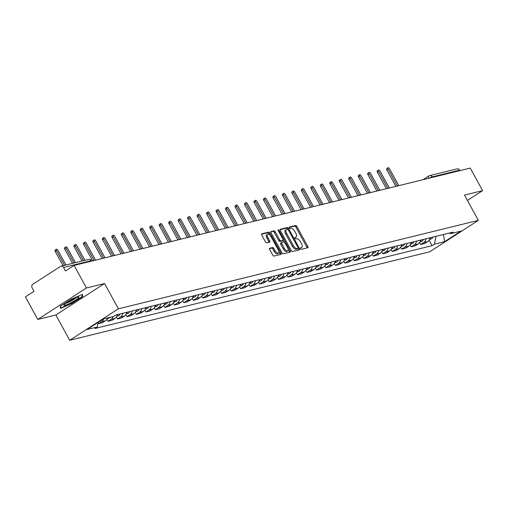 <?xml version="1.0" encoding="UTF-8"?>
<svg xmlns="http://www.w3.org/2000/svg" width="508" height="508" viewBox="0 0 508 508"><rect width="100%" height="100%" fill="white"/><g stroke="black" fill="none" stroke-linecap="round" stroke-linejoin="round"><path stroke-width="0.76" d="M300.66 248.628A0.895 0.413 57.1 0 0 301.504 249.307L307.835 247.752A1.283 0.591 57.1 0 0 307.924 247.714A1.283 0.591 57.1 0 0 307.823 246.488L296.856 226.46A1.283 0.591 57.1 0 0 295.656 225.495L289.319 227.051A0.895 0.413 57.1 0 0 289.262 227.076A0.895 0.413 57.1 0 0 289.325 227.933A0.895 0.413 57.1 0 0 290.17 228.613L290.989 228.41A4.102 1.88 57.1 0 1 294.85 231.502L295.764 233.172A4.102 1.88 57.1 0 1 296.075 237.084A4.102 1.88 57.1 0 1 295.802 237.198L294.983 237.401A0.895 0.413 57.1 0 0 294.926 237.426A0.895 0.413 57.1 0 0 294.996 238.284A0.895 0.413 57.1 0 0 295.834 238.957L296.659 238.754A4.102 1.88 57.1 0 1 300.514 241.846L301.428 243.516A4.102 1.88 57.1 0 1 301.746 247.428A4.102 1.88 57.1 0 1 301.466 247.548L300.647 247.752A0.895 0.413 57.1 0 0 300.59 247.777A0.895 0.413 57.1 0 0 300.66 248.628M269.646 248.234A1.283 0.591 57.1 0 0 269.564 248.272A1.283 0.591 57.1 0 0 269.659 249.492L272.739 255.111A1.283 0.591 57.1 0 0 273.945 256.076L280.981 254.349A1.283 0.591 57.1 0 0 281.064 254.311A1.283 0.591 57.1 0 0 280.968 253.092L270.002 233.058A1.283 0.591 57.1 0 0 268.796 232.093L261.76 233.826A1.283 0.591 57.1 0 0 261.671 233.858A1.283 0.591 57.1 0 0 261.772 235.083L265.487 241.871A1.283 0.591 57.1 0 0 266.694 242.837L269.704 242.094A1.283 0.591 57.1 0 0 269.792 242.062A1.283 0.591 57.1 0 0 269.691 240.836L267.849 237.471A3.429 1.575 57.1 0 1 267.583 234.201A3.429 1.575 57.1 0 1 271.037 236.69L278.257 249.873A3.429 1.575 57.1 0 1 278.524 253.143A3.429 1.575 57.1 0 1 275.069 250.66L273.863 248.456A1.283 0.591 57.1 0 0 272.656 247.491L269.494 248.329M118.402 308.807L104.559 283.528L86.462 287.973L74.111 265.411L470.249 168.084L482.6 190.646L464.502 195.091L478.339 220.37L118.402 308.807L69.691 340.265L429.628 251.828L478.339 220.37M291.281 250.558A1.283 0.591 57.1 0 0 292.487 251.524L299.523 249.796A1.283 0.591 57.1 0 0 299.606 249.758A1.283 0.591 57.1 0 0 299.504 248.533L288.544 228.505A1.283 0.591 57.1 0 0 287.337 227.54L280.302 229.267A1.283 0.591 57.1 0 0 280.213 229.305A1.283 0.591 57.1 0 0 280.314 230.524L291.281 250.558M290.252 252.07L283.216 253.797A1.283 0.591 57.1 0 1 282.01 252.832L271.043 232.804A1.283 0.591 57.1 0 1 270.942 231.584A1.283 0.591 57.1 0 1 271.031 231.546L274.041 230.803A1.283 0.591 57.1 0 1 275.247 231.769L279.692 239.897A1.283 0.591 57.1 0 0 280.899 240.862L282.899 240.373A1.283 0.591 57.1 0 0 282.981 240.335A1.283 0.591 57.1 0 0 282.886 239.109L278.251 230.657A0.895 0.413 57.1 0 1 278.187 229.8A0.895 0.413 57.1 0 1 279.089 230.448L290.233 250.812A1.283 0.591 57.1 0 1 290.335 252.031A1.283 0.591 57.1 0 1 290.252 252.07M86.462 287.973L37.751 319.43L25.4 296.869L34.023 291.306L32.099 287.788A2.61 2.292 -103.8 0 1 32.804 284.264L60.376 266.459A2.61 2.292 -103.8 0 1 60.992 266.192L88.506 259.429A2.61 2.292 76.2 0 1 91.078 260.706L63.563 267.468A2.61 2.292 -103.8 0 0 60.992 266.192M37.751 319.43L55.848 314.985L69.691 340.265M74.111 265.411L65.488 270.98L63.563 267.468M423.081 179.673L428.822 175.965A2.61 1.2 57.1 0 1 429 175.889A2.61 2.292 76.2 0 1 429.616 175.622L457.13 168.866A2.61 2.292 76.2 0 1 459.702 170.142L432.187 176.898A2.61 0.362 151.3 0 0 429.692 178.054M459.962 170.612L459.702 170.142M467.43 200.444L482.6 190.646M426.034 238.779A6.001 5.271 76.2 0 1 423.666 242.564L427.673 241.579A6.001 5.271 -103.8 0 0 430.047 237.795M427.673 241.579L424.701 243.497L420.694 244.481L419.621 242.519M423.666 242.564L420.694 244.481M410.147 244.85L411.22 246.812L415.226 245.828L418.198 243.91A6.001 5.271 -103.8 0 0 420.573 240.119M416.56 241.103A6.001 5.271 76.2 0 1 414.191 244.894L411.22 246.812M400.666 247.174L401.745 249.142L405.752 248.152L408.724 246.234A6.001 5.271 -103.8 0 0 411.093 242.449M407.086 243.434A6.001 5.271 76.2 0 1 404.717 247.218L401.745 249.142M391.192 249.504L392.271 251.466L396.278 250.482L399.25 248.564A6.001 5.271 -103.8 0 0 401.618 244.773M397.612 245.758A6.001 5.271 76.2 0 1 395.237 249.549L392.271 251.466M381.718 251.828L382.791 253.797L386.804 252.813L389.776 250.889A6.001 5.271 -103.8 0 0 392.144 247.104M388.137 248.088A6.001 5.271 76.2 0 1 385.762 251.879L382.791 253.797M372.243 254.159L373.317 256.121L377.323 255.137L380.295 253.219A6.001 5.271 -103.8 0 0 382.67 249.434M378.663 250.419A6.001 5.271 76.2 0 1 376.288 254.203L373.317 256.121M362.769 256.489L363.842 258.451L367.849 257.467L370.821 255.549A6.001 5.271 -103.8 0 0 373.196 251.758M369.183 252.743A6.001 5.271 76.2 0 1 366.814 256.534L363.842 258.451M353.289 258.813L354.368 260.782L358.375 259.791L361.347 257.874A6.001 5.271 -103.8 0 0 363.722 254.089M359.708 255.073A6.001 5.271 76.2 0 1 357.34 258.858L354.368 260.782M343.814 261.144L344.894 263.106L348.901 262.122L351.873 260.204A6.001 5.271 -103.8 0 0 354.241 256.413M350.234 257.404A6.001 5.271 76.2 0 1 347.866 261.188L344.894 263.106M334.34 263.468L335.42 265.436L339.427 264.452L342.398 262.528A6.001 5.271 -103.8 0 0 344.767 258.743M340.76 259.728A6.001 5.271 76.2 0 1 338.385 263.519L335.42 265.436M324.866 265.798L325.939 267.76L329.952 266.776L332.924 264.858A6.001 5.271 -103.8 0 0 335.293 261.074M331.286 262.058A6.001 5.271 76.2 0 1 328.911 265.843L325.939 267.76M315.392 268.129L316.465 270.091L320.472 269.107L323.444 267.189A6.001 5.271 -103.8 0 0 325.819 263.398M321.812 264.382A6.001 5.271 76.2 0 1 319.437 268.173L316.465 270.091M305.918 270.453L306.991 272.421L310.998 271.437L313.969 269.513A6.001 5.271 -103.8 0 0 316.344 265.728M312.331 266.713A6.001 5.271 76.2 0 1 309.963 270.497L306.991 272.421M296.437 272.783L297.517 274.745L301.523 273.761L304.495 271.844A6.001 5.271 -103.8 0 0 306.87 268.053M302.857 269.043A6.001 5.271 76.2 0 1 300.488 272.828L297.517 274.745M286.963 275.114L288.042 277.076L292.049 276.092L295.021 274.174A6.001 5.271 -103.8 0 0 297.39 270.383M293.383 271.367A6.001 5.271 76.2 0 1 291.014 275.158L288.042 277.076M277.489 277.438L278.568 279.4L282.575 278.416L285.547 276.498A6.001 5.271 -103.8 0 0 287.915 272.713M283.909 273.698A6.001 5.271 76.2 0 1 281.534 277.482L278.568 279.4M268.014 279.768L269.088 281.73L273.101 280.746L276.073 278.829A6.001 5.271 -103.8 0 0 278.441 275.038M274.434 276.022A6.001 5.271 76.2 0 1 272.059 279.813L269.088 281.73M258.54 282.092L259.613 284.061L263.62 283.077L266.592 281.153A6.001 5.271 -103.8 0 0 268.967 277.368M264.96 278.352A6.001 5.271 76.2 0 1 262.585 282.137L259.613 284.061M249.066 284.423L250.139 286.385L254.146 285.401L257.118 283.483A6.001 5.271 -103.8 0 0 259.493 279.698M255.48 280.683A6.001 5.271 76.2 0 1 253.111 284.467L250.139 286.385M239.586 286.753L240.665 288.715L244.672 287.731L247.644 285.814A6.001 5.271 -103.8 0 0 250.019 282.023M246.005 283.007A6.001 5.271 76.2 0 1 243.637 286.798L240.665 288.715M230.111 289.077L231.191 291.046L235.198 290.055L238.169 288.138A6.001 5.271 -103.8 0 0 240.538 284.353M236.531 285.337A6.001 5.271 76.2 0 1 234.163 289.122L231.191 291.046M220.637 291.408L221.71 293.37L225.723 292.386L228.695 290.468A6.001 5.271 -103.8 0 0 231.064 286.677M227.057 287.661A6.001 5.271 76.2 0 1 224.682 291.452L221.71 293.37M211.163 293.732L212.236 295.7L216.249 294.716L219.221 292.792A6.001 5.271 -103.8 0 0 221.59 289.008M217.583 289.992A6.001 5.271 76.2 0 1 215.208 293.783L212.236 295.7M201.689 296.062L202.762 298.025L206.769 297.04L209.74 295.123A6.001 5.271 -103.8 0 0 212.115 291.338M208.109 292.322A6.001 5.271 76.2 0 1 205.734 296.107L202.762 298.025M192.214 298.393L193.288 300.355L197.294 299.371L200.266 297.453A6.001 5.271 -103.8 0 0 202.641 293.662M198.628 294.646A6.001 5.271 76.2 0 1 196.259 298.437L193.288 300.355M182.734 300.717L183.813 302.685L187.82 301.695L190.792 299.777A6.001 5.271 -103.8 0 0 193.167 295.993M189.154 296.977A6.001 5.271 76.2 0 1 186.785 300.761L183.813 302.685M173.26 303.047L174.339 305.01L178.346 304.025L181.318 302.108A6.001 5.271 -103.8 0 0 183.686 298.317M179.68 299.307A6.001 5.271 76.2 0 1 177.311 303.092L174.339 305.01M163.786 305.371L164.859 307.34L168.872 306.356L171.844 304.438A6.001 5.271 -103.8 0 0 174.212 300.647M170.205 301.631A6.001 5.271 76.2 0 1 167.831 305.422L164.859 307.34M154.311 307.702L155.385 309.664L159.398 308.68L162.369 306.762A6.001 5.271 -103.8 0 0 164.738 302.978M160.731 303.962A6.001 5.271 76.2 0 1 158.356 307.746L155.385 309.664M144.837 310.032L145.91 311.995L149.917 311.01L152.889 309.093A6.001 5.271 -103.8 0 0 155.264 305.302M151.257 306.286A6.001 5.271 76.2 0 1 148.882 310.077L145.91 311.995M135.363 312.356L136.436 314.325L140.443 313.341L143.415 311.417A6.001 5.271 -103.8 0 0 145.79 307.632M141.776 308.616A6.001 5.271 76.2 0 1 139.408 312.401L136.436 314.325M125.882 314.687L126.962 316.649L130.969 315.665L133.941 313.747A6.001 5.271 -103.8 0 0 136.315 309.956M132.302 310.947A6.001 5.271 76.2 0 1 129.934 314.731L126.962 316.649M116.408 317.017L117.488 318.98L121.495 317.995L124.466 316.078A6.001 5.271 -103.8 0 0 126.835 312.287M122.828 313.271A6.001 5.271 76.2 0 1 120.459 317.062L117.488 318.98M106.934 319.341L108.007 321.304L112.02 320.319L114.992 318.402A6.001 5.271 -103.8 0 0 117.361 314.617M113.113 316.573A6.001 5.271 76.2 0 1 110.979 319.386L108.007 321.304M98.114 322.866L98.533 323.634L102.546 322.65L105.518 320.732A6.001 5.271 -103.8 0 0 107.645 317.919M103.632 318.903A6.001 5.271 76.2 0 1 101.505 321.716L98.533 323.634M449.116 233.109L450.748 233.623L460.953 231.115L444.589 241.681L434.384 244.189L435.959 236.341M98.222 322.326L97.282 327.012L94.99 328.492L432.092 245.669L434.384 244.189M97.282 327.012L87.078 329.521L103.442 318.948L113.646 316.446L115.938 314.966L453.041 232.143L450.748 233.623M104.559 283.528L55.848 314.985M60.23 306.337L60.668 308.4L71.952 303.454L82.81 296.443L82.379 294.38L71.088 299.326L60.23 306.337M429.095 240.189L432.092 245.669M444.589 241.681L443.459 234.499M82.061 295.078L82.81 296.443M301.466 247.548L300.488 248.177A4.102 1.88 57.1 0 0 300.768 248.056A4.102 1.88 57.1 0 0 300.99 247.86M295.802 237.198L294.824 237.827A4.102 1.88 57.1 0 0 295.104 237.712A4.102 1.88 57.1 0 0 295.326 237.509M307.105 247.929A1.283 0.591 57.1 0 0 306.851 247.123L295.885 227.089A1.283 0.591 57.1 0 0 294.678 226.124L289.16 227.482M287.636 229.254L287.566 229.133A1.283 0.591 57.1 0 0 286.36 228.168L280.06 229.718M298.787 249.974A1.283 0.591 57.1 0 0 298.533 249.161L298.088 248.355M298.012 248.399A0.895 0.413 57.1 0 0 298.069 248.374A0.895 0.413 57.1 0 0 297.999 247.517L288.379 229.934A0.895 0.413 57.1 0 0 287.534 229.26L286.671 229.47A4.102 1.88 57.1 0 0 286.391 229.591A4.102 1.88 57.1 0 0 286.709 233.502L293.287 245.516A4.102 1.88 57.1 0 0 297.148 248.609L298.012 248.399L297.034 249.028A0.895 0.413 57.1 0 0 297.097 249.003A0.895 0.413 57.1 0 0 297.148 248.958M285.693 230.099A4.102 1.88 57.1 0 0 285.42 230.219A4.102 1.88 57.1 0 0 285.737 234.131L286.709 233.502M297.034 249.028L296.17 249.238A4.102 1.88 57.1 0 1 292.316 246.145L285.737 234.131M270.789 231.997L274.041 230.803M282.073 240.9A1.283 0.591 57.1 0 1 282.01 240.963A1.283 0.591 57.1 0 1 281.921 241.002L279.927 241.49A1.283 0.591 57.1 0 1 278.721 240.525L274.269 232.404A1.283 0.591 57.1 0 0 273.069 231.432M283.102 240.182L284.08 241.979M288.157 249.428L289.262 251.441L290.233 250.812M284.309 248.323A3.429 1.575 57.1 0 0 287.763 250.812A3.429 1.575 57.1 0 0 287.496 247.542L284.956 242.894A1.283 0.591 57.1 0 0 283.75 241.929L281.75 242.418A1.283 0.591 57.1 0 0 281.667 242.456A1.283 0.591 57.1 0 0 281.762 243.675L284.309 248.323L283.337 248.952A3.429 1.575 57.1 0 0 286.785 251.441L287.763 250.812M281.597 242.519L280.778 243.046A1.283 0.591 57.1 0 0 280.689 243.084A1.283 0.591 57.1 0 0 280.791 244.31L281.762 243.675M283.337 248.952L280.791 244.31M289.516 252.254A1.283 0.591 57.1 0 0 289.262 251.441M278.524 253.143L277.546 253.771A3.429 1.575 57.1 0 1 274.091 251.289L272.891 249.091A1.283 0.591 57.1 0 0 271.685 248.12L269.405 248.685M267.583 234.201L266.611 234.829A3.429 1.575 57.1 0 0 266.878 238.1L267.849 237.471M268.973 242.278A1.283 0.591 57.1 0 0 268.719 241.465L266.878 238.1M269.723 234.963L269.024 233.693A1.283 0.591 57.1 0 0 267.818 232.721L261.518 234.271M280.245 254.527A1.283 0.591 57.1 0 0 279.991 253.721L278.917 251.758M398.767 185.649L389.56 168.827A1.499 0.686 57.1 0 0 388.049 167.735A1.499 0.686 57.1 0 0 388.163 169.17L397.37 185.992M430.676 237.636A3.264 2.864 76.2 0 1 429.666 239.128M432.86 237.103A3.264 2.864 76.2 0 1 430.905 239.046L429.558 239.376M395.865 186.36L386.899 169.989A1.499 0.686 -122.9 0 1 386.779 168.554L388.049 167.735M389.293 187.979L380.086 171.152A1.499 0.686 57.1 0 0 378.574 170.066A1.499 0.686 57.1 0 0 378.689 171.494L387.896 188.322M421.202 239.966A3.264 2.864 76.2 0 1 420.192 241.452M423.386 239.427A3.264 2.864 76.2 0 1 421.43 241.376L420.084 241.706M386.385 188.69L377.425 172.314A1.499 0.686 -122.9 0 1 377.304 170.885L378.574 170.066M379.819 190.303L370.611 173.482A1.499 0.686 57.1 0 0 369.1 172.396A1.499 0.686 57.1 0 0 369.214 173.825L378.422 190.646M411.728 242.291A3.264 2.864 76.2 0 1 410.718 243.783M413.912 241.757A3.264 2.864 76.2 0 1 411.956 243.7L410.61 244.037M376.911 191.021L367.944 174.644A1.499 0.686 -122.9 0 1 367.83 173.209L369.1 172.396M77.984 298.279A8.484 1.181 151.3 0 0 78.473 296.958A8.484 1.181 151.3 0 0 72.022 299.491A8.484 1.181 151.3 0 0 64.808 304.044A8.484 1.181 151.3 0 0 64.04 304.864A8.484 1.181 151.3 0 0 68.98 303.721A8.484 1.181 151.3 0 0 77.984 298.279M65.773 303.282A6.42 0.895 151.3 0 0 70.758 301.18A6.42 0.895 151.3 0 0 75.819 297.942A6.42 0.895 151.3 0 0 76.206 297.567M81.953 294.564L82.334 296.367L71.819 303.162L60.877 307.956L60.503 306.159M60.382 307.048L60.877 307.956M370.345 192.634L361.137 175.812A1.499 0.686 57.1 0 0 359.62 174.72A1.499 0.686 57.1 0 0 359.74 176.155L368.948 192.976M402.253 244.621A3.264 2.864 76.2 0 1 401.244 246.107M404.438 244.081A3.264 2.864 76.2 0 1 402.482 246.031L401.13 246.361M367.436 193.345L358.47 176.975A1.499 0.686 -122.9 0 1 358.356 175.539L359.62 174.72M360.87 194.958L351.657 178.137A1.499 0.686 57.1 0 0 350.145 177.051A1.499 0.686 57.1 0 0 350.26 178.479L359.474 195.301M392.773 246.951A3.264 2.864 76.2 0 1 391.77 248.437M394.964 246.412A3.264 2.864 76.2 0 1 393.008 248.361L391.655 248.691M357.962 195.675L348.996 179.299A1.499 0.686 -122.9 0 1 348.882 177.87L350.145 177.051M351.396 197.288L342.182 180.467A1.499 0.686 57.1 0 0 340.671 179.375A1.499 0.686 57.1 0 0 340.785 180.81L349.999 197.631M383.299 249.276A3.264 2.864 76.2 0 1 382.295 250.768M385.489 248.742A3.264 2.864 76.2 0 1 383.527 250.685L382.181 251.016M348.488 197.999L339.522 181.629A1.499 0.686 -122.9 0 1 339.408 180.194L340.671 179.375M341.916 199.619L332.708 182.791A1.499 0.686 57.1 0 0 331.197 181.705A1.499 0.686 57.1 0 0 331.311 183.14L340.519 199.962M373.825 251.606A3.264 2.864 76.2 0 1 372.815 253.092M376.009 251.066A3.264 2.864 76.2 0 1 374.053 253.016L372.707 253.346M339.007 200.33L330.048 183.953A1.499 0.686 -122.9 0 1 329.927 182.524L331.197 181.705M332.442 201.943L323.234 185.122A1.499 0.686 57.1 0 0 321.723 184.036A1.499 0.686 57.1 0 0 321.837 185.464L331.045 202.286M364.35 253.93A3.264 2.864 76.2 0 1 363.341 255.422M366.535 253.397A3.264 2.864 76.2 0 1 364.579 255.346L363.233 255.676M329.533 202.66L320.573 186.284A1.499 0.686 -122.9 0 1 320.453 184.849L321.723 184.036M322.967 204.273L313.76 187.452A1.499 0.686 57.1 0 0 312.249 186.36A1.499 0.686 57.1 0 0 312.363 187.795L321.57 204.616M354.876 256.261A3.264 2.864 76.2 0 1 353.866 257.746M357.06 255.721A3.264 2.864 76.2 0 1 355.105 257.67L353.759 258M320.059 204.984L311.093 188.614A1.499 0.686 -122.9 0 1 310.979 187.179L312.249 186.36M313.493 206.597L304.286 189.776A1.499 0.686 57.1 0 0 302.768 188.69A1.499 0.686 57.1 0 0 302.889 190.119L312.096 206.94M345.402 258.591A3.264 2.864 76.2 0 1 344.392 260.077M347.586 258.051A3.264 2.864 76.2 0 1 345.63 260.001L344.278 260.331M310.585 207.315L301.619 190.938A1.499 0.686 -122.9 0 1 301.504 189.509L302.768 188.69M304.019 208.928L294.805 192.107A1.499 0.686 57.1 0 0 293.294 191.014A1.499 0.686 57.1 0 0 293.408 192.449L302.622 209.271M335.921 260.915A3.264 2.864 76.2 0 1 334.918 262.407M338.112 260.382A3.264 2.864 76.2 0 1 336.15 262.325L334.804 262.661M301.111 209.645L292.144 193.269A1.499 0.686 -122.9 0 1 292.03 191.834L293.294 191.014M294.545 211.258L285.331 194.437A1.499 0.686 57.1 0 0 283.82 193.345A1.499 0.686 57.1 0 0 283.934 194.78L293.148 211.601M326.447 263.246A3.264 2.864 76.2 0 1 325.444 264.731M328.638 262.706A3.264 2.864 76.2 0 1 326.676 264.655L325.33 264.986M291.636 211.969L282.67 195.593A1.499 0.686 -122.9 0 1 282.556 194.164L283.82 193.345M285.064 213.582L275.857 196.761A1.499 0.686 57.1 0 0 274.345 195.675A1.499 0.686 57.1 0 0 274.46 197.104L283.667 213.925M316.973 265.57A3.264 2.864 76.2 0 1 315.963 267.062M319.157 265.036A3.264 2.864 76.2 0 1 317.202 266.986L315.855 267.316M282.156 214.3L273.196 197.923A1.499 0.686 -122.9 0 1 273.075 196.488L274.345 195.675M275.59 215.913L266.382 199.092A1.499 0.686 57.1 0 0 264.871 197.999A1.499 0.686 57.1 0 0 264.986 199.434L274.193 216.256M307.499 267.9A3.264 2.864 76.2 0 1 306.489 269.386M309.683 267.36A3.264 2.864 76.2 0 1 307.727 269.31L306.381 269.64M272.682 216.624L263.716 200.254A1.499 0.686 -122.9 0 1 263.601 198.819L264.871 197.999M266.116 218.237L256.908 201.416A1.499 0.686 57.1 0 0 255.397 200.33A1.499 0.686 57.1 0 0 255.511 201.759L264.719 218.586M298.025 270.231A3.264 2.864 76.2 0 1 297.015 271.716M300.209 269.691A3.264 2.864 76.2 0 1 298.253 271.64L296.907 271.971M263.207 218.954L254.241 202.578A1.499 0.686 -122.9 0 1 254.127 201.149L255.397 200.33M256.642 220.567L247.434 203.746A1.499 0.686 57.1 0 0 245.916 202.654A1.499 0.686 57.1 0 0 246.037 204.089L255.245 220.91M288.55 272.555A3.264 2.864 76.2 0 1 287.541 274.047M290.735 272.021A3.264 2.864 76.2 0 1 288.779 273.964L287.426 274.301M253.733 221.285L244.767 204.908A1.499 0.686 -122.9 0 1 244.653 203.473L245.916 202.654M247.167 222.898L237.954 206.077A1.499 0.686 57.1 0 0 236.442 204.984A1.499 0.686 57.1 0 0 236.557 206.419L245.77 223.241M279.07 274.885A3.264 2.864 76.2 0 1 278.066 276.371M281.261 274.345A3.264 2.864 76.2 0 1 279.298 276.295L277.952 276.625M244.259 223.609L235.293 207.232A1.499 0.686 -122.9 0 1 235.179 205.804L236.442 204.984M237.693 225.222L228.479 208.401A1.499 0.686 57.1 0 0 226.968 207.315A1.499 0.686 57.1 0 0 227.082 208.744L236.296 225.565M269.596 277.216A3.264 2.864 76.2 0 1 268.592 278.702M271.786 276.676A3.264 2.864 76.2 0 1 269.824 278.625L268.478 278.956M234.785 225.939L225.819 209.563A1.499 0.686 -122.9 0 1 225.704 208.134L226.968 207.315M228.213 227.552L219.005 210.731A1.499 0.686 57.1 0 0 217.494 209.639A1.499 0.686 57.1 0 0 217.608 211.074L226.816 227.895M260.121 279.54A3.264 2.864 76.2 0 1 259.112 281.032M262.306 279.006A3.264 2.864 76.2 0 1 260.35 280.949L259.004 281.28M225.304 228.263L216.344 211.893A1.499 0.686 -122.9 0 1 216.224 210.458L217.494 209.639M218.738 229.883L209.531 213.055A1.499 0.686 57.1 0 0 208.02 211.969A1.499 0.686 57.1 0 0 208.134 213.398L217.341 230.226M250.647 281.87A3.264 2.864 76.2 0 1 249.638 283.356M252.832 281.33A3.264 2.864 76.2 0 1 250.876 283.28L249.53 283.61M215.83 230.594L206.864 214.217A1.499 0.686 -122.9 0 1 206.75 212.789L208.02 211.969M209.264 232.207L200.057 215.386A1.499 0.686 57.1 0 0 198.545 214.3A1.499 0.686 57.1 0 0 198.66 215.729L207.867 232.55M241.173 284.194A3.264 2.864 76.2 0 1 240.163 285.686M243.357 283.661A3.264 2.864 76.2 0 1 241.402 285.61L240.055 285.94M206.356 232.924L197.39 216.548A1.499 0.686 -122.9 0 1 197.275 215.113L198.545 214.3M199.79 234.537L190.583 217.716A1.499 0.686 57.1 0 0 189.065 216.624A1.499 0.686 57.1 0 0 189.186 218.059L198.393 234.88M231.699 286.525A3.264 2.864 76.2 0 1 230.689 288.011M233.883 285.985A3.264 2.864 76.2 0 1 231.927 287.934L230.575 288.265M196.882 235.248L187.916 218.878A1.499 0.686 -122.9 0 1 187.801 217.443L189.065 216.624M190.316 236.861L181.102 220.04A1.499 0.686 57.1 0 0 179.591 218.954A1.499 0.686 57.1 0 0 179.705 220.383L188.919 237.204M222.218 288.855A3.264 2.864 76.2 0 1 221.215 290.341M224.409 288.315A3.264 2.864 76.2 0 1 222.447 290.265L221.101 290.595M187.408 237.579L178.441 221.202A1.499 0.686 -122.9 0 1 178.327 219.774L179.591 218.954M180.842 239.192L171.628 222.371A1.499 0.686 57.1 0 0 170.117 221.278A1.499 0.686 57.1 0 0 170.231 222.714L179.445 239.535M212.744 291.179A3.264 2.864 76.2 0 1 211.741 292.671M214.935 290.646A3.264 2.864 76.2 0 1 212.973 292.589L211.626 292.919M177.933 239.903L168.967 223.533A1.499 0.686 -122.9 0 1 168.853 222.098L170.117 221.278M171.361 241.522L162.154 224.701A1.499 0.686 57.1 0 0 160.642 223.609A1.499 0.686 57.1 0 0 160.757 225.044L169.964 241.865M203.27 293.51A3.264 2.864 76.2 0 1 202.26 294.996M205.454 292.97A3.264 2.864 76.2 0 1 203.498 294.919L202.152 295.25M168.453 242.233L159.493 225.857A1.499 0.686 -122.9 0 1 159.372 224.428L160.642 223.609M161.887 243.846L152.679 227.025A1.499 0.686 57.1 0 0 151.168 225.939A1.499 0.686 57.1 0 0 151.282 227.368L160.49 244.189M193.796 295.834A3.264 2.864 76.2 0 1 192.786 297.326M195.98 295.3A3.264 2.864 76.2 0 1 194.024 297.25L192.678 297.58M158.979 244.564L150.012 228.187A1.499 0.686 -122.9 0 1 149.898 226.752L151.168 225.939M152.413 246.177L143.205 229.356A1.499 0.686 57.1 0 0 141.694 228.263A1.499 0.686 57.1 0 0 141.808 229.699L151.016 246.52M184.321 298.164A3.264 2.864 76.2 0 1 183.312 299.65M186.506 297.625A3.264 2.864 76.2 0 1 184.55 299.574L183.204 299.904M149.504 246.888L140.538 230.518A1.499 0.686 -122.9 0 1 140.424 229.083L141.694 228.263M142.939 248.501L133.731 231.68A1.499 0.686 57.1 0 0 132.213 230.594A1.499 0.686 57.1 0 0 132.334 232.023L141.542 248.844M174.847 300.495A3.264 2.864 76.2 0 1 173.838 301.981M177.032 299.955A3.264 2.864 76.2 0 1 175.076 301.904L173.723 302.235M140.03 249.218L131.064 232.842A1.499 0.686 -122.9 0 1 130.95 231.413L132.213 230.594M133.464 250.831L124.25 234.01A1.499 0.686 57.1 0 0 122.739 232.918A1.499 0.686 57.1 0 0 122.853 234.353L132.067 251.174M165.367 302.819A3.264 2.864 76.2 0 1 164.363 304.311M167.557 302.285A3.264 2.864 76.2 0 1 165.595 304.228L164.249 304.565M130.556 251.549L121.59 235.172A1.499 0.686 -122.9 0 1 121.476 233.737L122.739 232.918M123.99 253.162L114.776 236.341A1.499 0.686 57.1 0 0 113.265 235.248A1.499 0.686 57.1 0 0 113.379 236.684L122.593 253.505M155.893 305.149A3.264 2.864 76.2 0 1 154.889 306.635M158.083 304.609A3.264 2.864 76.2 0 1 156.121 306.559L154.775 306.889M121.082 253.873L112.116 237.496A1.499 0.686 -122.9 0 1 112.001 236.068L113.265 235.248M114.51 255.486L105.302 238.665A1.499 0.686 57.1 0 0 103.791 237.579A1.499 0.686 57.1 0 0 103.905 239.008L113.113 255.829M146.418 307.473A3.264 2.864 76.2 0 1 145.409 308.966M148.603 306.94A3.264 2.864 76.2 0 1 146.647 308.889L145.301 309.22M111.601 256.203L102.641 239.827A1.499 0.686 -122.9 0 1 102.521 238.392L103.791 237.579M105.035 257.816L95.828 240.995A1.499 0.686 57.1 0 0 94.317 239.903A1.499 0.686 57.1 0 0 94.431 241.338L103.638 258.159M136.944 309.804A3.264 2.864 76.2 0 1 135.934 311.29M139.129 309.264A3.264 2.864 76.2 0 1 137.173 311.214L135.827 311.544M102.127 258.528L93.161 242.157A1.499 0.686 -122.9 0 1 93.047 240.722L94.317 239.903M95.561 260.14L86.354 243.319A1.499 0.686 57.1 0 0 84.842 242.233A1.499 0.686 57.1 0 0 84.957 243.662L94.164 260.49M127.47 312.134A3.264 2.864 76.2 0 1 126.46 313.62M129.654 311.594A3.264 2.864 76.2 0 1 127.698 313.544L126.352 313.874M92.653 260.858L83.687 244.481A1.499 0.686 -122.9 0 1 83.572 243.053L84.842 242.233M84.906 260.318L76.879 245.65A1.499 0.686 57.1 0 0 75.362 244.558A1.499 0.686 57.1 0 0 75.482 245.993L83.509 260.661M117.996 314.458A3.264 2.864 76.2 0 1 116.986 315.951M120.18 313.925A3.264 2.864 76.2 0 1 118.224 315.868L116.872 316.205M81.998 261.029L74.212 246.812A1.499 0.686 -122.9 0 1 74.098 245.377L75.362 244.558M75.432 262.642L67.399 247.98A1.499 0.686 57.1 0 0 65.888 246.888A1.499 0.686 57.1 0 0 66.002 248.323L74.035 262.985M107.956 317.843A3.264 2.864 76.2 0 1 107.512 318.275M110.147 317.303A3.264 2.864 76.2 0 1 108.744 318.199L107.398 318.529M72.523 263.36L64.738 249.136A1.499 0.686 -122.9 0 1 64.624 247.707L65.888 246.888M65.957 264.973L57.925 250.304A1.499 0.686 57.1 0 0 56.413 249.218A1.499 0.686 57.1 0 0 56.528 250.647L64.56 265.316M63.049 265.684L55.264 251.466A1.499 0.686 -122.9 0 1 55.15 250.038L56.413 249.218M110.979 319.386L114.992 318.402M120.459 317.062L124.466 316.078M129.934 314.731L133.941 313.747M139.408 312.401L143.415 311.417M148.882 310.077L152.889 309.093M158.356 307.746L162.369 306.762M167.831 305.422L171.844 304.438M177.311 303.092L181.318 302.108M186.785 300.761L190.792 299.777M196.259 298.437L200.266 297.453M205.734 296.107L209.74 295.123M215.208 293.783L219.221 292.792M224.682 291.452L228.695 290.468M234.163 289.122L238.169 288.138M243.637 286.798L247.644 285.814M253.111 284.467L257.118 283.483M262.585 282.137L266.592 281.153M272.059 279.813L276.073 278.829M281.534 277.482L285.547 276.498M291.014 275.158L295.021 274.174M300.488 272.828L304.495 271.844M309.963 270.497L313.969 269.513M319.437 268.173L323.444 267.189M328.911 265.843L332.924 264.858M338.385 263.519L342.398 262.528M347.866 261.188L351.873 260.204M357.34 258.858L361.347 257.874M366.814 256.534L370.821 255.549M376.288 254.203L380.295 253.219M385.762 251.879L389.776 250.889M395.237 249.549L399.25 248.564M404.717 247.218L408.724 246.234M414.191 244.894L418.198 243.91M101.505 321.716L105.518 320.732M432.448 177.375L432.187 176.898A2.61 2.292 76.2 0 0 429.616 175.622A2.61 2.61 0 0 0 428.822 175.965A2.61 1.2 57.1 0 0 428.917 178.244M91.338 261.182L91.078 260.706A2.61 0.362 151.3 0 1 91.421 260.712A2.61 2.61 0 0 0 88.506 259.429M294.678 226.124L295.656 225.495M295.885 227.089L296.856 226.46M306.851 247.123L307.823 246.488M286.36 228.168L287.337 227.54M287.566 229.133L288.544 228.505M298.533 249.161L299.504 248.533M292.316 246.145L293.287 245.516M296.17 249.238L297.148 248.609M274.269 232.404L275.247 231.769M278.721 240.525L279.692 239.897M279.927 241.49L280.899 240.862M281.921 241.002L282.899 240.373M278.39 230.899L279.089 230.448M271.685 248.12L272.656 247.491M272.891 249.091L273.863 248.456M274.091 251.289L275.069 250.66M268.719 241.465L269.691 240.836M267.818 232.721L268.796 232.093M269.024 233.693L270.002 233.058M279.991 253.721L280.968 253.092M386.899 169.989L388.163 169.17M377.425 172.314L378.689 171.494M367.944 174.644L369.214 173.825M358.47 176.975L359.74 176.155M348.996 179.299L350.26 178.479M339.522 181.629L340.785 180.81M330.048 183.953L331.311 183.14M320.573 186.284L321.837 185.464M311.093 188.614L312.363 187.795M301.619 190.938L302.889 190.119M292.144 193.269L293.408 192.449M282.67 195.593L283.934 194.78M273.196 197.923L274.46 197.104M263.716 200.254L264.986 199.434M254.241 202.578L255.511 201.759M244.767 204.908L246.037 204.089M235.293 207.232L236.557 206.419M225.819 209.563L227.082 208.744M216.344 211.893L217.608 211.074M206.864 214.217L208.134 213.398M197.39 216.548L198.66 215.729M187.916 218.878L189.186 218.059M178.441 221.202L179.705 220.383M168.967 223.533L170.231 222.714M159.493 225.857L160.757 225.044M150.012 228.187L151.282 227.368M140.538 230.518L141.808 229.699M131.064 232.842L132.334 232.023M121.59 235.172L122.853 234.353M112.116 237.496L113.379 236.684M102.641 239.827L103.905 239.008M93.161 242.157L94.431 241.338M83.687 244.481L84.957 243.662M74.212 246.812L75.482 245.993M64.738 249.136L66.002 248.323M55.264 251.466L56.528 250.647M91.637 261.106L91.421 260.712M300.768 248.056L301.746 247.428M295.104 237.712L296.075 237.084M297.097 249.003L298.069 248.374M285.42 230.219L286.391 229.591M282.01 240.963L282.981 240.335M280.689 243.084L281.667 242.456"/></g></svg>
